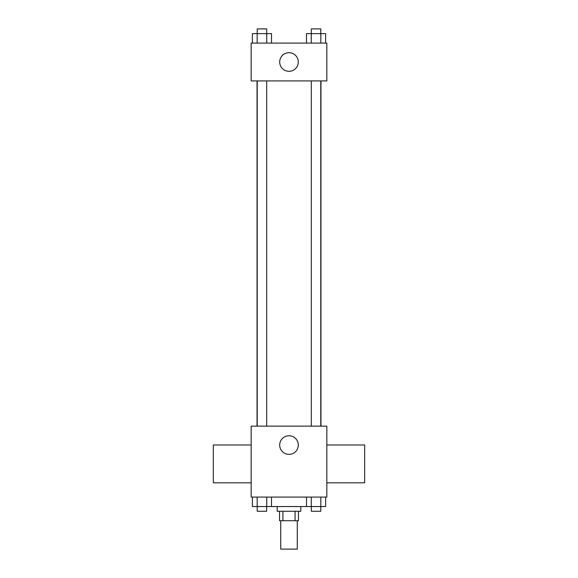 <?xml version="1.0" encoding="UTF-8"?>
<svg xmlns="http://www.w3.org/2000/svg" width="578" height="578" viewBox="0 0 578 578"><rect width="100%" height="100%" fill="white"/><g stroke="black" fill="none" stroke-linecap="round" stroke-linejoin="round"><path stroke-width="0.87" d="M280.727 520.727L280.727 549.1L297.273 549.1L297.273 520.727M295.069 511.27L295.069 520.727L279.542 520.727L279.542 511.27M295.069 520.727L298.458 520.727L298.458 511.27M300.82 506.538L300.82 511.27L277.18 511.27L277.18 506.538M282.931 511.27L282.931 520.727M271.508 497.08L271.508 506.538L325.609 506.538L325.609 497.08M326.83 497.08L251.17 497.08L251.17 426.145L326.83 426.145L326.83 497.08M298.299 445.06A9.299 9.299 0 0 1 284.347 453.116A9.299 9.299 0 0 1 284.347 437.004A9.299 9.299 0 0 1 298.299 445.06M326.83 482.818L364.667 482.818L364.667 444.988L326.83 444.988M251.17 444.988L213.333 444.988L213.333 482.818L251.17 482.818M320.971 80.92L320.971 426.145M311.318 426.145L311.318 80.92M266.682 80.92L266.682 426.145M326.83 80.92L251.17 80.92L251.17 43.09L326.83 43.09L326.83 80.92M298.299 62.005A9.299 9.299 0 0 1 284.347 70.054A9.299 9.299 0 0 1 284.347 53.949A9.299 9.299 0 0 1 298.299 62.005M325.609 43.09L325.609 33.632L306.492 33.632L306.492 43.09M320.826 33.632L320.826 43.09M311.275 33.632L311.275 43.09M311.318 33.632L311.318 28.9L320.783 28.9L320.783 33.632M271.508 43.09L271.508 33.632L252.391 33.632L252.391 43.09M266.725 33.632L266.725 43.09M257.174 33.632L257.174 43.09M257.217 33.632L257.217 28.9L266.682 28.9L266.682 33.632M306.492 497.08L306.492 506.538M320.826 497.08L320.826 506.538M311.275 497.08L311.275 506.538M320.783 506.538L320.783 511.27L311.318 511.27L311.318 506.538M271.508 506.538L252.391 506.538L252.391 497.08M266.725 497.08L266.725 506.538M257.174 497.08L257.174 506.538M266.682 506.538L266.682 511.27L257.217 511.27L257.217 506.538M257.029 80.92L257.029 426.145M320.783 426.145L320.783 80.92M257.217 80.92L257.217 426.145"/></g></svg>
